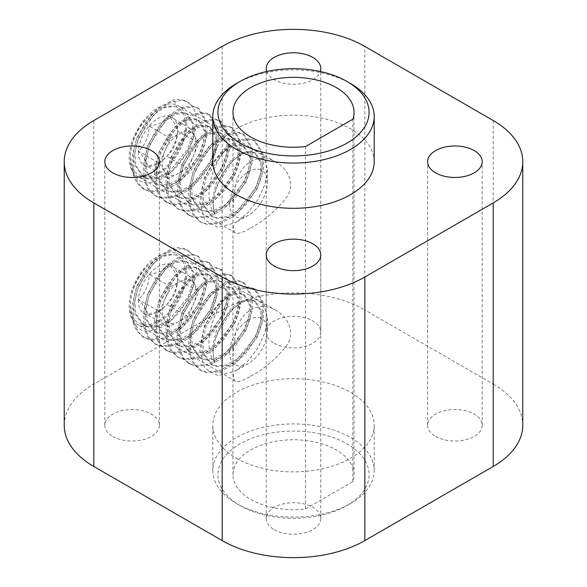 <?xml version="1.0" encoding="UTF-8"?>
<svg xmlns="http://www.w3.org/2000/svg" width="587" height="587" viewBox="0 0 587 587"><rect width="100%" height="100%" fill="white"/><g stroke="black" fill="none" stroke-linecap="round" stroke-linejoin="round"><path stroke-width="0.44" stroke-dasharray="2.94 2.2" d="M374.198 161.719A80.698 46.593 0 0 0 293.5 115.125A80.698 46.593 0 0 0 212.802 161.719M266.703 71.497A27.288 15.754 0 0 0 274.202 79.671A27.288 15.754 0 0 0 301.513 83.596A27.288 15.754 0 0 0 320.297 71.497M236.436 458.227A80.698 46.593 0 0 0 324.384 468.331A80.698 46.593 0 0 0 374.198 425.282A80.698 46.593 0 0 0 293.5 378.688A80.698 46.593 0 0 0 212.802 425.282A80.698 46.593 0 0 0 236.436 458.227M274.202 529.606A27.288 15.754 0 0 0 303.941 533.025A27.288 15.754 0 0 0 320.788 518.468A27.288 15.754 0 0 0 293.5 502.714A27.288 15.754 0 0 0 266.212 518.468A27.288 15.754 0 0 0 274.202 529.606M112.807 436.42A27.288 15.754 0 0 0 142.546 439.839A27.288 15.754 0 0 0 159.385 425.282A27.288 15.754 0 0 0 132.097 409.528A27.288 15.754 0 0 0 104.809 425.282A27.288 15.754 0 0 0 112.807 436.42M274.202 343.241A27.288 15.754 0 0 0 303.941 346.653A27.288 15.754 0 0 0 320.788 332.103A27.288 15.754 0 0 0 293.5 316.349A27.288 15.754 0 0 0 266.212 332.103A27.288 15.754 0 0 0 274.202 343.241M435.605 436.42A27.288 15.754 0 0 0 465.344 439.839A27.288 15.754 0 0 0 482.191 425.282A27.288 15.754 0 0 0 454.903 409.528A27.288 15.754 0 0 0 427.615 425.282A27.288 15.754 0 0 0 435.605 436.42M64.232 425.282A100.876 58.238 180 0 1 93.781 384.103L93.781 120.533M222.172 46.41L222.172 309.973L93.781 384.103M222.172 309.973A100.876 58.238 180 0 1 364.828 309.973L364.828 46.41M493.219 120.533L493.219 384.103L364.828 309.973M493.219 384.103A100.876 58.238 180 0 1 522.768 425.282M157.976 174.39A40.738 23.524 -60 0 1 137.607 176.408A40.738 23.524 -60 0 1 137.607 129.367A40.738 23.524 -60 0 1 178.345 105.843A40.738 23.524 -60 0 1 184.589 138.488A40.738 23.524 -60 0 1 157.976 174.39M157.976 322.645A40.738 23.524 -60 0 1 137.607 324.662A40.738 23.524 -60 0 1 137.607 277.622A40.738 23.524 -60 0 1 178.345 254.105A40.738 23.524 -60 0 1 184.589 286.75A40.738 23.524 -60 0 1 157.976 322.645M250.7 376.186C264.612 368.629 276.514 358.547 286.412 345.941C295.547 333.482 288.657 317.193 276.228 310.618C259.725 299.693 238.689 311.756 235.475 334.216C231.968 356.236 231.968 380.611 235.49 381.176C237.72 382.482 242.791 380.816 250.7 376.186M250.7 227.925C264.612 220.374 276.514 210.293 286.412 197.687C295.547 185.228 288.657 168.931 276.228 162.357C259.725 151.439 238.689 163.502 235.475 185.962C231.968 207.981 231.968 232.357 235.49 232.922C237.72 234.22 242.791 232.555 250.7 227.925M236.436 83.537A80.698 46.593 180 0 1 350.564 83.537M240.061 505.554L240.061 505.554A75.576 43.636 180 0 1 240.061 443.845A75.576 43.636 180 0 1 346.939 443.845A75.576 43.636 180 0 1 346.939 505.554A75.576 43.636 180 0 1 240.061 505.554L236.436 503.463A80.698 46.593 0 0 0 350.564 503.463A80.698 46.593 0 0 0 374.198 470.517A80.698 46.593 0 0 0 293.5 423.924A80.698 46.593 0 0 0 212.802 470.517A80.698 46.593 0 0 0 236.436 503.463L240.061 505.554M305.504 508.951L352.824 481.633A60.527 34.941 0 0 0 354.027 474.7A60.527 34.941 0 0 0 293.5 439.758A60.527 34.941 0 0 0 232.973 474.7A60.527 34.941 0 0 0 305.504 508.951L305.504 146.545M352.824 481.633L352.824 119.227M159.62 311.697L164.984 299.121A24.023 13.868 -60 0 1 180.143 281.518A24.023 13.868 -60 0 1 194.363 284.035A24.023 13.868 -60 0 1 193.424 304.161A24.023 13.868 -60 0 1 178.272 321.764A24.023 13.868 -60 0 1 164.052 319.247A24.023 13.868 -60 0 1 164.984 299.121L170.347 286.544L189.931 276.492L198.788 291.585L188.06 316.738L168.476 326.79L159.62 311.697L138.393 299.443A27.736 16.01 -60 0 1 149.12 274.29A27.736 16.01 -60 0 1 168.704 264.231A27.736 16.01 -60 0 1 177.59 278.062A27.736 16.01 -60 0 1 177.56 279.324A27.736 16.01 -60 0 1 166.833 304.477A27.736 16.01 -60 0 1 157.976 312.027A27.736 16.01 -60 0 1 147.249 314.537A27.736 16.01 -60 0 1 138.393 299.443C145.385 293.03 148.966 284.644 149.12 274.29C159.011 272.94 165.541 269.587 168.704 264.231C175.051 271.194 178 276.228 177.56 279.324C177.406 289.677 173.825 298.064 166.833 304.477L160.574 310.53L147.249 314.537C147.741 311.521 144.791 306.495 138.393 299.443M176.408 255.118L172.776 254.67C166.481 253.709 159.693 256.159 152.422 262L148.24 265.258C121.48 290.55 125.772 339.484 154.139 329.777C181.339 324.193 205.971 273.204 192.543 254.993A48.684 28.11 -60 0 0 187.136 250.003A48.684 28.11 -60 0 0 171.58 248.661C174.464 249.226 176.071 251.383 176.408 255.118A38.947 22.482 -60 0 1 175.264 304.154A38.947 22.482 -60 0 1 134.078 318.983A38.947 22.482 -60 0 1 148.24 265.258M225.753 298.027C210.506 315.498 202.735 348.26 215.121 362.817C212.531 356.236 212.692 348.172 215.59 338.626L221.886 322.879L231.777 309.525L243.312 300.94L254.266 298.556L263.915 304.249L267.423 317.736L264.994 332.418L258.075 347.746L247.714 361.291L235.453 371.028L217.755 375.68L204.716 368.1L199.822 350.556L204.085 327.832A48.684 28.11 -60 0 1 225.753 298.027L238.652 289.545L250.407 287.733L255.55 289.508L263.849 303.45L263.284 318.47L257.568 335.346L247.457 351.444L234.396 364.248L220.257 371.754L207.086 372.752L201.209 370.558L194.701 364.424L190.812 355.399L189.961 339.565L194.268 321.874L202.955 304.954L214.607 291.335L227.33 283.007L239.078 281.195L244.221 282.963L252.527 296.912L251.962 311.932L246.239 328.808L236.135 344.907L223.075 357.71L208.935 365.217L195.764 366.215L189.88 364.021L183.379 357.887L179.483 348.861L178.639 333.027L182.946 315.336L191.633 298.416L203.278 284.798L216.001 276.47L227.756 274.657L232.9 276.426L241.206 290.374L240.633 305.394L234.917 322.27L224.814 338.369L211.746 351.173L197.606 358.679L184.443 359.677L178.558 357.483L172.057 351.356L168.161 342.324L167.317 326.489L171.617 308.799L180.312 291.878L191.956 278.26L204.68 269.932L216.434 268.12L221.585 269.895L229.884 283.837L229.312 298.856L223.596 315.733L213.485 331.831L200.424 344.635L186.284 352.141L173.114 353.139L167.244 350.945L160.735 344.818L156.839 335.786L155.995 319.952L160.295 302.261L168.99 285.348L180.635 271.722L193.358 263.394L205.112 261.582L210.263 263.358L218.555 277.299L217.99 292.319L212.274 309.195L202.163 325.293L189.102 338.097L174.963 345.604L161.792 346.601L155.922 344.408L149.414 338.281L145.517 329.248L144.666 313.414L148.973 295.723L157.661 278.81L169.313 265.185L182.036 256.857L193.791 255.044L198.934 256.82L207.233 270.761L206.668 285.781L200.945 302.657L190.841 318.756L177.78 331.56L163.641 339.066L150.47 340.064L144.593 337.87L138.084 331.743L134.188 322.711L133.344 306.876L137.651 289.186L146.339 272.273L157.984 258.647L170.707 250.319L182.462 248.506L187.613 250.282L192.543 254.993M204.085 327.832L212.868 310.677L224.513 297.051L237.236 288.731L248.991 286.911L254.142 288.687L262.44 302.635L261.868 317.655L256.152 334.531L246.041 350.622L232.98 363.434L218.841 370.94L205.67 371.938L199.793 369.737L193.284 363.61L189.396 354.585L188.544 338.743L192.852 321.052L201.539 304.139L213.191 290.514L225.914 282.193L237.669 280.373L242.813 282.149L251.111 296.097L250.546 311.117L244.823 327.994L234.719 344.085L221.659 356.896L207.519 364.402L194.348 365.4L188.464 363.199L181.963 357.072L178.066 348.047L177.223 332.205L181.53 314.515L190.217 297.602L201.862 283.976L214.585 275.655L226.34 273.836L231.483 275.611L239.79 289.56L239.225 304.58L233.501 321.456L223.398 337.547L210.329 350.358L196.197 357.865L183.027 358.862L177.142 356.661L170.641 350.534L166.745 341.509L165.901 325.668L170.201 307.977L178.896 291.064L190.54 277.438L203.263 269.117L215.018 267.298L220.162 269.073L228.468 283.022L227.895 298.042L222.18 314.918L212.068 331.009L199.008 343.821L184.868 351.327L171.705 352.325L165.82 350.131L159.319 343.997L155.423 334.972L154.579 319.13L158.879 301.439L167.574 284.526L179.218 270.901L191.942 262.58L203.696 260.76L208.847 262.536L217.146 276.484L216.574 291.504L210.858 308.38L200.747 324.472L187.686 337.283L173.547 344.789L160.376 345.787L154.506 343.593L147.997 337.466L144.101 328.434L143.25 312.592L147.557 294.901L156.245 277.989L167.897 264.363L180.62 256.042L192.375 254.222L197.525 256.005L205.817 269.947L205.252 284.966L199.529 301.843L189.425 317.934L176.364 330.745L162.225 338.251L149.054 339.249L143.177 337.055L136.668 330.929L132.779 321.896L131.928 306.054L136.235 288.364L144.923 271.451L156.575 257.825L171.58 248.661M258.882 317.494A26.679 15.401 -60 0 1 267.423 330.797A26.679 15.401 -60 0 1 248.565 363.463A26.679 15.401 -60 0 1 230.486 345.904A26.679 15.401 -60 0 1 258.882 317.494M215.59 338.626L217.41 332.77L233.098 308.579L242.952 301.945L252.043 300.434L256.013 301.784L262.316 312.622L261.714 324.34L257.069 337.525L238.549 360.08L227.279 365.892L216.772 366.589L212.068 364.82L203.667 352.772L202.853 340.233L206.088 326.233L221.776 302.041L231.63 295.408L240.721 293.896L244.691 295.246L250.994 306.084L250.392 317.802L245.748 330.987L227.228 353.543L215.957 359.354L205.45 360.051L200.747 358.283L192.345 346.235L191.531 333.695L194.759 319.695L210.454 295.503L220.308 288.87L229.4 287.359L233.369 288.709L239.672 299.546L239.07 311.264L234.418 324.45L215.899 347.005L204.628 352.816L194.128 353.513L189.425 351.745L181.023 339.697L180.202 327.157L183.438 313.157L199.125 288.965L208.979 282.332L218.071 280.821L222.04 282.171L228.343 293.008L227.749 304.726L223.097 317.912L204.577 340.467L193.306 346.279L182.799 346.976L178.103 345.207L169.702 333.159L168.88 320.619L172.116 306.619L187.803 282.428L197.658 275.795L206.749 274.283L210.718 275.633L217.021 286.471L216.427 298.189L211.775 311.374L193.255 333.93L181.985 339.741L171.477 340.438L166.774 338.67L158.373 326.621L157.558 314.082L160.794 300.082L176.482 275.89L186.336 269.257L195.427 267.745L199.397 269.095L205.699 279.933L205.098 291.651L200.453 304.836L181.933 327.392L170.663 333.203L160.156 333.9L155.452 332.132L147.051 320.084L146.236 307.544L149.465 293.544L165.16 269.352L175.014 262.719L184.105 261.208L188.075 262.558L194.378 273.395L193.776 285.113L189.131 298.299L170.604 320.854L159.334 326.666L148.834 327.37L144.131 325.594L135.729 313.546L134.907 301.006L138.143 287.006L153.838 262.815L163.685 256.181L172.776 254.67M215.121 362.817L213.58 358.488L212.758 345.948L215.994 331.948L231.682 307.764L241.536 301.131L250.627 299.612L254.597 300.962L260.899 311.8L260.305 323.525L255.653 336.703L237.133 359.259L225.863 365.077L215.356 365.774L210.652 363.999L202.251 351.951L201.436 339.411L204.672 325.411L220.36 301.226L230.214 294.593L239.305 293.074L243.275 294.425L249.578 305.262L248.976 316.987L244.331 330.165L225.812 352.721L214.541 358.54L204.034 359.237L199.331 357.461L190.929 345.413L190.115 332.873L193.343 318.873L209.038 294.689L218.892 288.056L227.983 286.537L231.953 287.887L238.256 298.724L237.654 310.45L233.01 323.635L214.482 346.183L203.219 352.002L192.712 352.699L188.009 350.923L179.607 338.875L178.793 326.335L182.021 312.335L197.716 288.151L207.563 281.518L216.654 279.999L220.624 281.349L226.927 292.187L226.333 303.912L221.681 317.097L203.161 339.646L191.89 345.464L181.383 346.161L176.687 344.386L168.286 332.337L167.464 319.798L170.7 305.798L186.387 281.613L196.241 274.98L205.333 273.461L209.302 274.811L215.605 285.649L215.011 297.374L210.359 310.56L191.839 333.108L180.569 338.926L170.061 339.624L165.358 337.848L156.956 325.8L156.142 313.26L159.378 299.26L175.065 275.076L184.92 268.442L194.011 266.924L197.98 268.281L204.283 279.111L203.682 290.836L199.037 304.022L180.517 326.57L169.247 332.389L158.739 333.086L154.036 331.31L145.635 319.262L144.82 306.722L148.049 292.722L163.744 268.538L173.598 261.905L182.689 260.386L186.659 261.743L192.962 272.573L192.36 284.299L187.715 297.484L169.188 320.032L157.925 325.851L147.418 326.548L142.714 324.772L134.313 312.724L133.498 300.184L136.727 286.185L152.422 262M177.582 278.722L177.56 279.324L198.788 291.585M168.476 326.79L147.249 314.537M170.347 286.544L149.12 274.29M189.931 276.492L168.704 264.231M188.06 316.738L166.833 304.477M159.62 163.443L164.984 150.866A24.023 13.868 -60 0 1 180.143 133.264A24.023 13.868 -60 0 1 194.363 135.78A24.023 13.868 -60 0 1 193.424 155.9A24.023 13.868 -60 0 1 178.272 173.51A24.023 13.868 -60 0 1 164.052 170.993A24.023 13.868 -60 0 1 164.984 150.866L170.347 138.29L189.931 128.23L198.788 143.323L188.06 168.476L168.476 178.536L159.62 163.443L138.393 151.182A27.736 16.01 -60 0 1 149.12 126.036A27.736 16.01 -60 0 1 168.704 115.977A27.736 16.01 -60 0 1 177.59 129.8A27.736 16.01 -60 0 1 177.56 131.07A27.736 16.01 -60 0 1 166.833 156.223A27.736 16.01 -60 0 1 157.976 163.773A27.736 16.01 -60 0 1 147.249 166.282A27.736 16.01 -60 0 1 138.393 151.182C145.385 144.769 148.966 136.389 149.12 126.036C159.011 124.686 165.541 121.333 168.704 115.977C175.051 122.94 178 127.966 177.56 131.07C177.406 141.423 173.825 149.81 166.833 156.223L160.574 162.269L147.249 166.282C147.741 163.267 144.791 158.233 138.393 151.182M176.408 106.856L172.776 106.416C166.481 105.455 159.693 107.898 152.422 113.746L148.24 116.996C121.48 142.296 125.772 191.23 154.139 181.515C181.339 175.939 205.971 124.95 192.543 106.739A48.684 28.11 -60 0 0 187.136 101.749A48.684 28.11 -60 0 0 171.58 100.406C174.464 100.971 176.071 103.121 176.408 106.856A38.947 22.482 -60 0 1 175.264 155.893A38.947 22.482 -60 0 1 134.078 170.722A38.947 22.482 -60 0 1 148.24 116.996M225.753 149.766C210.506 167.244 202.735 199.998 215.121 214.556C212.531 207.981 212.692 199.918 215.59 190.371L221.886 174.625L231.777 161.271L243.312 152.679L254.266 150.301L263.915 155.995L267.423 169.474L264.994 184.164L258.075 199.485L247.714 213.037L235.453 222.774L217.755 227.426L204.716 219.846L199.822 202.302L204.085 179.578A48.684 28.11 -60 0 1 225.753 149.766L238.652 141.291L250.407 139.471L255.55 141.247L263.849 155.195L263.284 170.215L257.568 187.092L247.457 203.183L234.396 215.994L220.257 223.5L207.086 224.498L201.209 222.297L194.701 216.17L190.812 207.145L189.961 191.303L194.268 173.613L202.955 156.7L214.607 143.074L227.33 134.753L239.078 132.933L244.221 134.709L252.527 148.658L251.962 163.678L246.239 180.554L236.135 196.652L223.075 209.456L208.935 216.963L195.764 217.96L189.88 215.759L183.379 209.632L179.483 200.607L178.639 184.766L182.946 167.075L191.633 150.162L203.278 136.536L216.001 128.215L227.756 126.396L232.9 128.171L241.206 142.12L240.633 157.14L234.917 174.016L224.814 190.115L211.746 202.919L197.606 210.425L184.443 211.423L178.558 209.229L172.057 203.095L168.161 194.07L167.317 178.228L171.617 160.537L180.312 143.624L191.956 129.998L204.68 121.678L216.434 119.858L221.585 121.634L229.884 135.582L229.312 150.602L223.596 167.478L213.485 183.577L200.424 196.381L186.284 203.887L173.114 204.885L167.244 202.691L160.735 196.564L156.839 187.532L155.995 171.697L160.295 153.999L168.99 137.087L180.635 123.461L193.358 115.14L205.112 113.32L210.263 115.103L218.555 129.045L217.99 144.064L212.274 160.941L202.163 177.039L189.102 189.843L174.963 197.349L161.792 198.347L155.922 196.153L149.414 190.027L145.517 180.994L144.666 165.16L148.973 147.462L157.661 130.549L169.313 116.923L182.036 108.602L193.791 106.783L198.934 108.566L207.233 122.507L206.668 137.527L200.945 154.403L190.841 170.501L177.78 183.305L163.641 190.812L150.47 191.81L144.593 189.616L138.084 183.489L134.188 174.456L133.344 158.622L137.651 140.924L146.339 124.011L157.984 110.385L170.707 102.065L182.462 100.252L187.613 102.021L192.543 106.739M204.085 179.578L212.868 162.423L224.513 148.797L237.236 140.476L248.991 138.657L254.142 140.432L262.44 154.381L261.868 169.401L256.152 186.27L246.041 202.368L232.98 215.18L218.841 222.686L205.67 223.684L199.793 221.482L193.284 215.356L189.396 206.323L188.544 190.489L192.852 172.798L201.539 155.885L213.191 142.259L225.914 133.939L237.669 132.119L242.813 133.895L251.111 147.843L250.546 162.863L244.823 179.732L234.719 195.831L221.659 208.642L207.519 216.148L194.348 217.146L188.464 214.945L181.963 208.818L178.066 199.785L177.223 183.951L181.53 166.26L190.217 149.347L201.862 135.722L214.585 127.401L226.34 125.581L231.483 127.357L239.79 141.306L239.225 156.325L233.501 173.194L223.398 189.293L210.329 202.104L196.197 209.61L183.027 210.608L177.142 208.407L170.641 202.28L166.745 193.248L165.901 177.413L170.201 159.723L178.896 142.81L190.54 129.184L203.263 120.863L215.018 119.044L220.162 120.819L228.468 134.768L227.895 149.788L222.18 166.657L212.068 182.755L199.008 195.566L184.868 203.073L171.705 204.071L165.82 201.869L159.319 195.742L155.423 186.71L154.579 170.876L158.879 153.185L167.574 136.272L179.218 122.646L191.942 114.326L203.696 112.506L208.847 114.282L217.146 128.23L216.574 143.25L210.858 160.119L200.747 176.217L187.686 189.029L173.547 196.535L160.376 197.533L154.506 195.339L147.997 189.205L144.101 180.18L143.25 164.338L147.557 146.647L156.245 129.734L167.897 116.109L180.62 107.788L192.375 105.968L197.525 107.744L205.817 121.692L205.252 136.712L199.529 153.581L189.425 169.68L176.364 182.491L162.225 189.997L149.054 190.995L143.177 188.801L136.668 182.667L132.779 173.642L131.928 157.8L136.235 140.11L144.923 123.197L156.575 109.571L171.58 100.406M258.882 169.239A26.679 15.401 -60 0 1 267.423 182.535A26.679 15.401 -60 0 1 248.565 215.209A26.679 15.401 -60 0 1 230.486 197.65A26.679 15.401 -60 0 1 258.882 169.239M215.59 190.371L217.41 184.509L233.098 160.324L242.952 153.691L252.043 152.172L256.013 153.53L262.316 164.36L261.714 176.085L257.069 189.271L238.549 211.819L227.279 217.638L216.772 218.335L212.068 216.559L203.667 204.511L202.853 191.971L206.088 177.971L221.776 153.787L231.63 147.154L240.721 145.635L244.691 146.992L250.994 157.822L250.392 169.548L245.748 182.733L227.228 205.281L215.957 211.1L205.45 211.797L200.747 210.021L192.345 197.973L191.531 185.433L194.759 171.433L210.454 147.249L220.308 140.616L229.4 139.097L233.369 140.454L239.672 151.285L239.07 163.01L234.418 176.195L215.899 198.744L204.628 204.562L194.128 205.259L189.425 203.484L181.023 191.435L180.202 178.896L183.438 164.896L199.125 140.711L208.979 134.078L218.071 132.559L222.04 133.917L228.343 144.747L227.749 156.472L223.097 169.658L204.577 192.206L193.306 198.024L182.799 198.722L178.103 196.953L169.702 184.898L168.88 172.358L172.116 158.365L187.803 134.174L197.658 127.54L206.749 126.022L210.718 127.379L217.021 138.209L216.427 149.934L211.775 163.12L193.255 185.675L181.985 191.487L171.477 192.184L166.774 190.415L158.373 178.36L157.558 165.82L160.794 151.828L176.482 127.636L186.336 121.003L195.427 119.484L199.397 120.841L205.699 131.671L205.098 143.397L200.453 156.582L181.933 179.138L170.663 184.949L160.156 185.646L155.452 183.878L147.051 171.822L146.236 159.282L149.465 145.29L165.16 121.098L175.014 114.465L184.105 112.946L188.075 114.304L194.378 125.134L193.776 136.859L189.131 150.045L170.604 172.6L159.334 178.411L148.834 179.108L144.131 177.34L135.729 165.285L134.907 152.745L138.143 138.752L153.838 114.56L163.685 107.927L172.776 106.416M215.121 214.556L213.58 210.234L212.758 197.694L215.994 183.694L231.682 159.503L241.536 152.877L250.627 151.358L254.597 152.708L260.899 163.546L260.305 175.271L255.653 188.449L237.133 211.004L225.863 216.823L215.356 217.52L210.652 215.745L202.251 203.696L201.436 191.157L204.672 177.157L220.36 152.965L230.214 146.339L239.305 144.82L243.275 146.17L249.578 157.008L248.976 168.733L244.331 181.911L225.812 204.467L214.541 210.285L204.034 210.982L199.331 209.207L190.929 197.159L190.115 184.619L193.343 170.619L209.038 146.427L218.892 139.801L227.983 138.283L231.953 139.633L238.256 150.47L237.654 162.195L233.01 175.374L214.482 197.929L203.219 203.748L192.712 204.445L188.009 202.669L179.607 190.621L178.793 178.081L182.021 164.081L197.716 139.889L207.563 133.264L216.654 131.745L220.624 133.095L226.927 143.932L226.333 155.658L221.681 168.836L203.161 191.391L191.89 197.21L181.383 197.907L176.687 196.131L168.286 184.083L167.464 171.543L170.7 157.543L186.387 133.359L196.241 126.726L205.333 125.207L209.302 126.557L215.605 137.395L215.011 149.12L210.359 162.298L191.839 184.854L180.569 190.672L170.061 191.369L165.358 189.594L156.956 177.545L156.142 165.006L159.378 151.006L175.065 126.821L184.92 120.188L194.011 118.669L197.98 120.019L204.283 130.857L203.682 142.582L199.037 155.76L180.517 178.316L169.247 184.135L158.739 184.832L154.036 183.056L145.635 171.008L144.82 158.468L148.049 144.468L163.744 120.284L173.598 113.651L182.689 112.132L186.659 113.482L192.962 124.319L192.36 136.045L187.715 149.223L169.188 171.778L157.925 177.597L147.418 178.294L142.714 176.518L134.313 164.47L133.498 151.93L136.727 137.93L152.422 113.746M177.582 130.468L177.56 131.07L198.788 143.323M168.476 178.536L147.249 166.282M170.347 138.29L149.12 126.036M189.931 128.23L168.704 115.977M188.06 168.476L166.833 156.223M482.191 425.282L482.191 161.719M427.615 425.282L427.615 161.719M320.788 332.103L320.788 68.532M266.212 332.103L266.212 68.532M159.385 425.282L159.385 161.719M104.809 425.282L104.809 161.719M320.788 518.468L320.788 254.897M266.212 518.468L266.212 254.897M276.228 310.618L178.345 254.105M235.49 381.176L137.607 324.662M276.228 162.357L178.345 105.843M235.49 232.922L137.607 176.408M374.198 470.517L374.198 425.282M212.802 470.517L212.802 425.282M354.027 474.7L354.027 112.3M232.973 474.7L232.973 112.3M346.939 505.554L350.564 503.463M255.55 289.508L254.134 288.687M244.229 282.971L242.813 282.149M232.907 276.433L231.491 275.611M221.585 269.895L220.169 269.073M210.256 263.358L208.84 262.536M198.934 256.82L197.518 255.998M187.613 250.282L187.136 250.003M201.209 370.558L199.793 369.744M189.887 364.021L188.471 363.206M178.565 357.483L177.149 356.669M167.236 350.945L165.82 350.131M155.915 344.408L154.498 343.593M144.593 337.87L143.177 337.055M267.423 330.797L267.423 317.736M248.565 363.463L235.46 371.028M254.597 300.962L256.013 301.784M210.652 363.999L212.068 364.82M243.275 294.425L244.691 295.246M199.331 357.461L200.747 358.283M231.953 287.887L233.369 288.709M188.009 350.923L189.425 351.745M220.624 281.349L222.04 282.171M176.687 344.386L178.103 345.207M209.302 274.811L210.718 275.633M165.358 337.848L166.774 338.67M197.98 268.281L199.397 269.095M154.036 331.31L155.452 332.132M186.659 261.743L188.075 262.558M142.714 324.772L144.131 325.594M177.59 278.722L177.59 278.062M160.574 310.53L157.976 312.027M255.55 141.247L254.134 140.432M244.229 134.709L242.813 133.895M232.907 128.171L231.491 127.357M221.585 121.634L220.169 120.819M210.256 115.096L208.84 114.282M198.934 108.566L197.518 107.744M187.613 102.021L187.136 101.749M201.209 222.304L199.793 221.482M189.887 215.767L188.471 214.945M178.565 209.229L177.149 208.407M167.236 202.691L165.82 201.869M155.915 196.153L154.498 195.332M144.593 189.616L143.177 188.794M267.423 182.535L267.423 169.474M248.565 215.209L235.46 222.774M254.597 152.708L256.013 153.53M210.652 215.745L212.068 216.559M243.275 146.17L244.691 146.992M199.331 209.207L200.747 210.021M231.953 139.633L233.369 140.454M188.009 202.669L189.425 203.484M220.624 133.095L222.04 133.917M176.687 196.131L178.103 196.953M209.302 126.557L210.718 127.379M165.358 189.594L166.774 190.415M197.98 120.019L199.397 120.841M154.036 183.056L155.452 183.878M186.659 113.482L188.075 114.304M142.714 176.518L144.131 177.34M177.59 130.468L177.59 129.8M160.574 162.269L157.976 163.773"/><path stroke-width="0.88" d="M212.802 116.483L212.802 161.719A80.698 46.593 0 0 0 236.436 194.664A80.698 46.593 0 0 0 324.384 204.76A80.698 46.593 0 0 0 374.198 161.719L374.198 116.483A80.698 46.593 180 0 1 324.384 159.525A80.698 46.593 180 0 1 236.436 149.428A80.698 46.593 180 0 1 212.802 116.483A80.698 46.593 180 0 1 236.436 83.537L240.061 81.446A75.576 43.636 0 0 0 240.061 143.155A75.576 43.636 0 0 0 346.939 143.155A75.576 43.636 0 0 0 346.939 81.446A75.576 43.636 0 0 0 240.061 81.446M274.202 266.043A27.288 15.754 0 0 0 303.941 269.455A27.288 15.754 0 0 0 320.788 254.897A27.288 15.754 0 0 0 293.5 239.144A27.288 15.754 0 0 0 266.212 254.897A27.288 15.754 0 0 0 274.202 266.043M112.807 172.857A27.288 15.754 0 0 0 142.546 176.269A27.288 15.754 0 0 0 159.385 161.719A27.288 15.754 0 0 0 132.097 145.965A27.288 15.754 0 0 0 104.809 161.719A27.288 15.754 0 0 0 112.807 172.857M320.297 71.497A27.288 15.754 0 0 0 320.788 68.532A27.288 15.754 0 0 0 293.5 52.779A27.288 15.754 0 0 0 266.212 68.532A27.288 15.754 0 0 0 266.703 71.497M435.605 172.857A27.288 15.754 0 0 0 465.344 176.269A27.288 15.754 0 0 0 482.191 161.719A27.288 15.754 0 0 0 454.903 145.965A27.288 15.754 0 0 0 427.615 161.719A27.288 15.754 0 0 0 435.605 172.857M93.781 202.897L222.172 277.027A100.876 58.238 0 0 0 364.828 277.027L493.219 202.897A100.876 58.238 0 0 0 522.768 161.719A100.876 58.238 0 0 0 493.219 120.533L364.828 46.41A100.876 58.238 0 0 0 222.172 46.41L93.781 120.533A100.876 58.238 0 0 0 64.232 161.719A100.876 58.238 0 0 0 93.781 202.897L93.781 466.467L222.172 540.59L222.172 277.027M364.828 277.027L364.828 540.59L493.219 466.467L493.219 202.897M364.828 540.59A100.876 58.238 180 0 1 222.172 540.59M93.781 466.467A100.876 58.238 180 0 1 64.232 425.282L64.232 161.719M522.768 161.719L522.768 425.282A100.876 58.238 180 0 1 493.219 466.467M352.824 119.227A60.527 34.941 0 0 0 354.027 112.3A60.527 34.941 0 0 0 293.5 77.352A60.527 34.941 0 0 0 232.973 112.3A60.527 34.941 0 0 0 305.504 146.545L352.824 119.227M346.939 81.446L350.564 83.537A80.698 46.593 180 0 1 374.198 116.483"/></g></svg>
